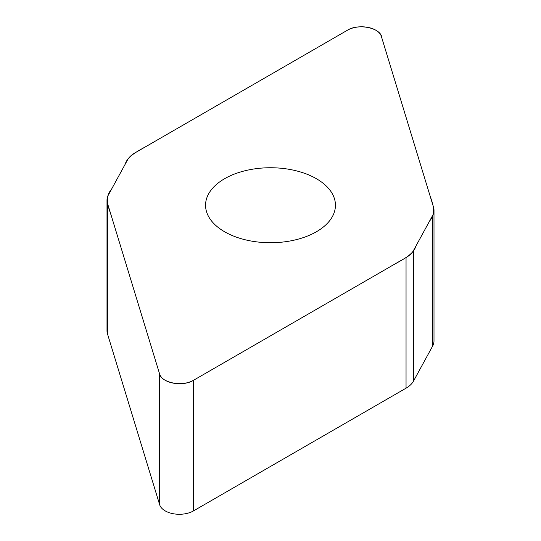 <?xml version="1.0" encoding="UTF-8"?>
<svg xmlns="http://www.w3.org/2000/svg" width="541" height="541" viewBox="0 0 541 541"><rect width="100%" height="100%" fill="white"/><g stroke="black" fill="none" stroke-linecap="round" stroke-linejoin="round"><path stroke-width="0.81" d="M433.997 210.28L433.997 340.884A30.228 17.454 180 0 1 432.597 346.132L413.507 381.087A30.228 17.454 180 0 1 406.048 388.181L193.495 510.9A19.997 11.544 180 0 1 173.343 513.747A19.997 11.544 180 0 1 159.663 504.739L107.463 333.831A30.228 17.454 180 0 1 107.003 330.794L107.003 200.197A30.228 17.454 0 0 0 107.463 203.227L159.663 374.142A19.997 11.544 0 0 0 173.343 383.143A19.997 11.544 0 0 0 193.495 380.296L406.048 257.577A30.228 17.454 0 0 0 413.507 250.49L432.597 215.528A30.228 17.454 0 0 0 433.997 210.28A30.228 17.454 0 0 0 433.537 207.25L381.337 36.335A19.997 11.544 0 0 0 367.657 27.334A19.997 11.544 0 0 0 347.505 30.181L134.952 152.9A30.228 17.454 0 0 0 127.493 159.987L108.403 194.949A30.228 17.454 0 0 0 107.003 200.197M316.417 231.751A64.94 37.491 180 0 1 245.648 239.879A64.94 37.491 180 0 1 205.56 205.242A64.94 37.491 180 0 1 270.5 167.744A64.94 37.491 180 0 1 335.44 205.242A64.94 37.491 180 0 1 316.417 231.751M347.505 30.181C358.751 23.02 381.432 28.139 381.763 37.735L429.777 194.943C432.57 203.578 436.925 212.647 429.608 220.999L415.752 246.371C413.229 255.623 399.339 261.06 389.006 267.416L193.495 380.296C182.249 387.457 159.568 382.338 159.237 372.742L111.223 215.534C108.43 206.899 104.075 197.83 111.392 189.478L125.248 164.106C127.771 154.854 141.661 149.417 151.994 143.061L347.505 30.181M413.507 250.49L413.507 381.087M406.048 388.181L406.048 257.577M193.495 380.296L193.495 510.9M159.663 374.142L159.663 504.739M432.597 215.528L432.597 346.132M107.463 203.227L107.463 333.831"/></g></svg>
